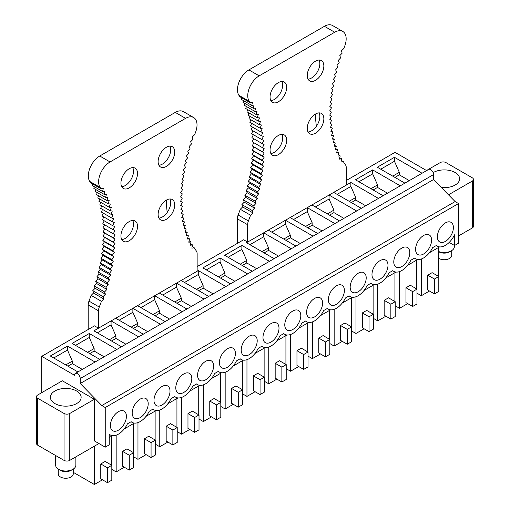 <?xml version="1.0" encoding="UTF-8"?>
<svg xmlns="http://www.w3.org/2000/svg" width="510" height="510" viewBox="0 0 510 510"><rect width="100%" height="100%" fill="white"/><g stroke="black" fill="none" stroke-linecap="round" stroke-linejoin="round"><path stroke-width="0.76" d="M429.477 291.025L421.356 295.717L417.008 293.205M407.681 303.609L399.553 308.301L395.205 305.79M385.879 316.194L377.757 320.886L373.409 318.374M364.083 328.784L355.954 333.47L351.607 330.964M342.28 341.368L334.158 346.06L329.811 343.549M320.484 353.953L312.356 358.645L308.008 356.133M298.681 366.537L290.56 371.229L286.212 368.717M276.885 379.128L268.757 383.813L264.409 381.308M255.083 391.712L246.961 396.404L242.613 393.892M233.287 404.296L225.165 408.988L220.811 406.476M211.491 416.88L203.362 421.572L199.015 419.061M189.688 429.465L181.566 434.157L177.219 431.645M167.892 442.055L159.764 446.741L155.416 444.236M146.089 454.639L137.968 459.331L133.62 456.82M124.293 467.224L116.165 471.916L111.817 469.404M102.491 479.808L94.369 484.5L73.242 472.305M438.517 247.49L438.517 276.356M421.356 295.717L421.356 258.991M432.11 272.659L427.762 275.17L434.456 279.034L438.804 276.522L432.11 272.659M434.456 279.034L434.456 293.9L427.762 290.037L427.762 275.17M399.553 308.301L399.553 271.581M416.721 288.947L416.721 260.074M412.66 291.618L412.66 306.484L405.96 302.621L405.96 287.755L412.66 291.618L417.008 289.106L410.314 285.243L405.96 287.755M394.918 301.531L394.918 272.659M377.757 320.886L377.757 284.166M390.858 304.209L390.858 319.069L384.164 315.205L384.164 300.339L390.858 304.209L395.205 301.697L388.512 297.827L384.164 300.339M373.122 314.115L373.122 285.243M355.954 333.47L355.954 296.75M369.061 316.793L369.061 331.653L362.368 327.79L362.368 312.923L369.061 316.793L373.409 314.281L366.715 310.418L362.368 312.923M334.158 346.06L334.158 309.334M351.32 326.7L351.32 297.827M347.259 329.377L347.259 344.244L340.565 340.374L340.565 325.514L347.259 329.377L351.607 326.865L344.913 323.002L340.565 325.514M312.356 358.645L312.356 321.918M329.524 339.284L329.524 310.418M325.463 341.961L325.463 356.828L318.769 352.965L318.769 338.098L325.463 341.961L329.811 339.45L323.117 335.586L318.769 338.098M290.56 371.229L290.56 334.509M307.721 351.875L307.721 323.002M303.66 354.546L303.66 369.412L296.967 365.549L296.967 350.682L303.66 354.546L308.008 352.04L301.314 348.171L296.967 350.682M285.925 364.459L285.925 335.586M268.757 383.813L268.757 347.093M281.864 367.136L281.864 381.996L275.17 378.133L275.17 363.267L281.864 367.136L286.212 364.625L279.518 360.755L275.17 363.267M264.129 377.043L264.129 348.171M246.961 396.404L246.961 359.678M260.062 379.72L260.062 394.587L253.368 390.717L253.368 375.857L260.062 379.72L264.409 377.209L257.716 373.345L253.368 375.857M242.326 389.627L242.326 360.755M225.165 408.988L225.165 372.262M238.266 392.305L238.266 407.171L231.572 403.302L231.572 388.442L238.266 392.305L242.613 389.793L235.92 385.93L231.572 388.442M220.53 402.211L220.53 373.345M203.362 421.572L203.362 384.846M216.463 404.889L216.463 419.755L209.769 415.892L209.769 401.026L216.463 404.889L220.811 402.377L214.117 398.514L209.769 401.026M198.728 414.802L198.728 385.93M181.566 434.157L181.566 397.437M194.667 417.473L194.667 432.34L187.973 428.476L187.973 413.61L194.667 417.473L199.015 414.968L192.321 411.098L187.973 413.61M176.932 427.386L176.932 398.514M159.764 446.741L159.764 410.021M172.864 430.064L172.864 444.924L166.171 441.061L166.171 426.194L172.864 430.064L177.219 427.552L170.518 423.689L166.171 426.194M137.968 459.331L137.968 422.605M155.129 439.971L155.129 411.098M151.068 442.648L151.068 457.515L144.375 453.645L144.375 438.785L151.068 442.648L155.416 440.136L148.722 436.273L144.375 438.785M133.333 452.555L133.333 423.683M116.165 471.916L116.165 435.189M129.272 455.232L129.272 470.099L122.572 466.236L122.572 451.369L129.272 455.232L133.62 452.721L126.926 448.857L122.572 451.369M94.369 446.18L94.369 484.5M111.531 465.145L111.531 436.273M107.47 467.817L107.47 482.683L100.776 478.82L100.776 463.953L107.47 467.817L111.817 465.305L105.124 461.442L100.776 463.953M41.731 392.668L41.731 356.331L74.511 375.258A4.048 2.333 60 0 1 75.352 373.409L428.655 169.428A4.048 2.333 60 0 1 430.682 169.626A4.048 2.333 60 0 1 433.538 174.586L433.538 179.539L455.111 201.571L458.541 203.554L458.541 243.194L454.537 245.508L454.537 234.804A16.186 9.346 -60 0 1 437.293 246.177A16.186 9.346 -60 0 1 436.362 245.495L432.607 247.662A16.186 9.346 -60 0 1 415.497 258.761A16.186 9.346 -60 0 1 414.56 258.079L410.811 260.247A16.186 9.346 -60 0 1 393.694 271.345A16.186 9.346 -60 0 1 392.764 270.67L389.009 272.831A16.186 9.346 -60 0 1 371.898 283.93A16.186 9.346 -60 0 1 370.961 283.254L367.213 285.421A16.186 9.346 -60 0 1 350.096 296.514A16.186 9.346 -60 0 1 349.165 295.838L345.41 298.006A16.186 9.346 -60 0 1 328.3 309.105A16.186 9.346 -60 0 1 327.363 308.423L323.614 310.59A16.186 9.346 -60 0 1 306.497 321.689A16.186 9.346 -60 0 1 305.566 321.007L301.812 323.174A16.186 9.346 -60 0 1 284.701 334.273A16.186 9.346 -60 0 1 283.77 333.597L280.015 335.758A16.186 9.346 -60 0 1 262.899 346.857A16.186 9.346 -60 0 1 261.968 346.182L258.213 348.349A16.186 9.346 -60 0 1 241.102 359.448A16.186 9.346 -60 0 1 240.172 358.766L236.417 360.933A16.186 9.346 -60 0 1 219.3 372.032A16.186 9.346 -60 0 1 218.369 371.35L214.621 373.518A16.186 9.346 -60 0 1 197.504 384.617A16.186 9.346 -60 0 1 196.573 383.934L192.818 386.102A16.186 9.346 -60 0 1 175.701 397.201A16.186 9.346 -60 0 1 174.771 396.525L171.022 398.686A16.186 9.346 -60 0 1 153.905 409.785A16.186 9.346 -60 0 1 152.975 409.109L149.22 411.277A16.186 9.346 -60 0 1 132.103 422.376A16.186 9.346 -60 0 1 131.172 421.693L127.423 423.861A16.186 9.346 -60 0 1 110.307 434.96A16.186 9.346 -60 0 1 109.242 434.157L109.242 444.86L105.239 447.174L94.369 440.895L94.369 399.273L62.328 380.772L37.727 394.982A4.048 2.333 0 0 0 36.541 396.633A4.048 2.333 0 0 0 37.727 398.284L64.043 413.476L64.043 460.383A4.048 2.333 0 0 0 69.768 460.383L69.768 413.476A4.048 2.333 180 0 1 64.043 413.476M458.541 203.554L105.239 407.535L105.239 447.174M110.389 425.569A11.328 6.541 -60 0 1 115.33 414.171A11.328 6.541 -60 0 1 124.064 411.13A11.328 6.541 -60 0 1 126.41 416.319A11.328 6.541 -60 0 1 121.463 427.718A11.328 6.541 -60 0 1 112.735 430.752A11.328 6.541 -60 0 1 110.389 425.569M132.186 412.985A11.328 6.541 -60 0 1 137.133 401.58A11.328 6.541 -60 0 1 145.86 398.546A11.328 6.541 -60 0 1 148.206 403.735A11.328 6.541 -60 0 1 143.265 415.134A11.328 6.541 -60 0 1 134.532 418.168A11.328 6.541 -60 0 1 132.186 412.985M153.988 400.395A11.328 6.541 -60 0 1 158.929 388.996A11.328 6.541 -60 0 1 167.662 385.962A11.328 6.541 -60 0 1 170.008 391.151A11.328 6.541 -60 0 1 165.061 402.549A11.328 6.541 -60 0 1 156.334 405.584A11.328 6.541 -60 0 1 153.988 400.395M175.784 387.81A11.328 6.541 -60 0 1 180.731 376.412A11.328 6.541 -60 0 1 189.459 373.377A11.328 6.541 -60 0 1 191.805 378.56A11.328 6.541 -60 0 1 186.858 389.965A11.328 6.541 -60 0 1 178.13 393A11.328 6.541 -60 0 1 175.784 387.81M197.587 375.226A11.328 6.541 -60 0 1 202.527 363.828A11.328 6.541 -60 0 1 211.261 360.793A11.328 6.541 -60 0 1 213.607 365.976A11.328 6.541 -60 0 1 208.66 377.375A11.328 6.541 -60 0 1 199.933 380.409A11.328 6.541 -60 0 1 197.587 375.226M219.383 362.642A11.328 6.541 -60 0 1 224.33 351.237A11.328 6.541 -60 0 1 233.057 348.202A11.328 6.541 -60 0 1 235.403 353.392A11.328 6.541 -60 0 1 230.456 364.79A11.328 6.541 -60 0 1 221.729 367.825A11.328 6.541 -60 0 1 219.383 362.642M241.185 350.058A11.328 6.541 -60 0 1 246.126 338.653A11.328 6.541 -60 0 1 254.86 335.618A11.328 6.541 -60 0 1 257.206 340.808A11.328 6.541 -60 0 1 252.259 352.206A11.328 6.541 -60 0 1 243.531 355.24A11.328 6.541 -60 0 1 241.185 350.058M262.981 337.467A11.328 6.541 -60 0 1 267.928 326.068A11.328 6.541 -60 0 1 276.656 323.034A11.328 6.541 -60 0 1 279.002 328.217A11.328 6.541 -60 0 1 274.055 339.622A11.328 6.541 -60 0 1 265.327 342.656A11.328 6.541 -60 0 1 262.981 337.467M284.778 324.883A11.328 6.541 -60 0 1 289.725 313.484A11.328 6.541 -60 0 1 298.452 310.45A11.328 6.541 -60 0 1 300.798 315.633A11.328 6.541 -60 0 1 295.857 327.037A11.328 6.541 -60 0 1 287.124 330.072A11.328 6.541 -60 0 1 284.778 324.883M306.58 312.298A11.328 6.541 -60 0 1 311.527 300.9A11.328 6.541 -60 0 1 320.255 297.865A11.328 6.541 -60 0 1 322.601 303.048A11.328 6.541 -60 0 1 317.653 314.447A11.328 6.541 -60 0 1 308.926 317.481A11.328 6.541 -60 0 1 306.58 312.298M328.376 299.714A11.328 6.541 -60 0 1 333.323 288.309A11.328 6.541 -60 0 1 342.051 285.275A11.328 6.541 -60 0 1 344.397 290.464A11.328 6.541 -60 0 1 339.456 301.863A11.328 6.541 -60 0 1 330.722 304.897A11.328 6.541 -60 0 1 328.376 299.714M350.179 287.124A11.328 6.541 -60 0 1 355.126 275.725A11.328 6.541 -60 0 1 363.853 272.691A11.328 6.541 -60 0 1 366.199 277.88A11.328 6.541 -60 0 1 361.252 289.278A11.328 6.541 -60 0 1 352.525 292.313A11.328 6.541 -60 0 1 350.179 287.124M371.975 274.539A11.328 6.541 -60 0 1 376.922 263.141A11.328 6.541 -60 0 1 385.649 260.106A11.328 6.541 -60 0 1 387.995 265.289A11.328 6.541 -60 0 1 383.055 276.694A11.328 6.541 -60 0 1 374.321 279.729A11.328 6.541 -60 0 1 371.975 274.539M393.777 261.955A11.328 6.541 -60 0 1 398.718 250.557A11.328 6.541 -60 0 1 407.452 247.522A11.328 6.541 -60 0 1 409.798 252.705A11.328 6.541 -60 0 1 404.851 264.103A11.328 6.541 -60 0 1 396.123 267.144A11.328 6.541 -60 0 1 393.777 261.955M415.573 249.371A11.328 6.541 -60 0 1 420.52 237.972A11.328 6.541 -60 0 1 429.248 234.938A11.328 6.541 -60 0 1 431.594 240.121A11.328 6.541 -60 0 1 426.653 251.519A11.328 6.541 -60 0 1 417.919 254.554A11.328 6.541 -60 0 1 415.573 249.371M437.376 236.787A11.328 6.541 -60 0 1 442.317 225.382A11.328 6.541 -60 0 1 451.05 222.347A11.328 6.541 -60 0 1 453.396 227.536A11.328 6.541 -60 0 1 448.449 238.935A11.328 6.541 -60 0 1 439.722 241.969A11.328 6.541 -60 0 1 437.376 236.787M458.541 235.926L472.273 227.995A4.048 2.333 0 0 0 473.458 226.344L473.458 179.437A4.048 2.333 -0 0 0 472.273 177.786L445.957 162.594A4.048 2.333 180 0 0 440.232 162.594L426.5 170.518M439.543 246.897L429.426 252.737M417.747 259.482L407.624 265.321M395.945 272.066L385.828 277.912M374.149 284.65L364.025 290.496M352.346 297.234L342.229 303.08M330.55 309.825L320.427 315.664M308.748 322.409L298.63 328.249M286.952 334.993L276.828 340.839M265.155 347.578L255.032 353.424M243.353 360.162L233.236 366.008M221.557 372.753L211.433 378.592M199.754 385.337L189.637 391.176M177.958 397.921L167.835 403.767M156.156 410.505L146.038 416.351M134.359 423.09L124.236 428.935M112.557 435.68L109.242 437.593M98.946 443.541L69.768 460.383M36.541 396.633L36.541 443.541A4.048 2.333 0 0 0 37.727 445.192L64.043 460.383M426.634 170.595L395.033 152.35L346.277 180.502M237.335 243.397L237.335 218.784A8.128 4.692 120 0 1 238.113 215.01L248.408 220.958A8.128 4.692 120 0 0 247.637 224.731L247.637 242.078L243.633 239.764L197.141 266.609M190.6 243.812L192.576 244.947L191.849 248.147L194.208 247.752A147.231 85.004 -60 0 0 196.363 251.003A8.128 4.692 -60 0 1 197.141 253.884L197.141 271.231L98.5 328.179L94.497 325.865L41.731 356.331M105.239 407.535L101.809 405.552L80.236 383.514L80.236 378.56A4.048 2.333 60 0 0 77.373 373.607A4.048 2.333 60 0 0 75.352 373.409M455.111 201.571L101.809 405.552M433.538 179.539L80.236 383.514M454.537 245.508L449.195 242.422M472.273 227.995L472.273 181.088L448.5 194.82M94.369 399.273L69.768 413.476M404.895 183.147L377.298 167.216L394.459 157.309L394.459 161.268L399.324 172.335L399.324 174.847L409.3 180.604M422.057 173.241L394.459 157.309M77.909 371.93L50.311 355.999L67.479 346.092L67.479 350.051L72.337 361.118L72.337 363.63L82.314 369.387M95.07 362.023L67.479 346.092M99.705 359.346L72.114 343.415L89.275 333.502L89.275 337.467L94.14 348.534L94.14 351.046L104.11 356.802M116.873 349.433L89.275 333.502M121.501 346.762L93.91 330.831L111.072 320.917L111.072 324.883L115.936 335.95L115.936 338.461L125.913 344.218M138.669 336.849L111.072 320.917M143.304 334.178L115.706 318.246L132.874 308.333L132.874 312.298L137.738 323.365L137.738 325.877L147.709 331.634M160.465 324.264L132.874 308.333M165.1 321.587L137.509 305.656L154.67 295.749L154.67 299.714L159.534 310.775L159.534 313.287L169.505 319.043M182.268 311.68L154.67 295.749M186.902 309.003L159.305 293.072L176.473 283.165L176.473 287.124L181.337 298.191L181.337 300.702L191.307 306.459M204.064 299.096L176.473 283.165M208.698 296.418L181.107 280.487L198.269 270.574L198.269 274.539L203.133 285.606L203.133 288.118L213.103 293.875M225.866 286.505L198.269 270.574M230.501 283.834L202.903 267.903L220.071 257.99L220.071 261.955L224.935 273.022L224.935 275.534L234.906 281.291M247.662 273.921L220.071 257.99M252.297 271.25L224.706 255.312L241.867 245.406L241.867 249.371L246.732 260.438L246.732 262.943L256.702 268.706M269.465 261.337L241.867 245.406M274.099 258.659L246.502 242.728L263.67 232.821L263.67 236.787L268.534 247.847L268.534 250.359L278.505 256.116M291.261 248.752L263.67 232.821M295.896 246.075L268.305 230.144L285.466 220.237L285.466 224.196L290.33 235.263L290.33 237.775L300.301 243.531M313.063 236.168L285.466 220.237M317.698 233.491L290.101 217.56L307.269 207.647L307.269 211.612L312.133 222.679L312.133 225.19L322.103 230.947M334.86 223.578L307.269 207.647M339.494 220.906L311.903 204.975L329.065 195.062L329.065 199.027L333.929 210.094L333.929 212.606L343.899 218.363M356.662 210.993L329.065 195.062M361.297 208.316L333.699 192.385L350.867 182.478L350.867 186.443L355.725 197.51L355.725 200.016L365.702 205.779M378.458 198.409L350.867 182.478M383.093 195.732L355.502 179.8L372.663 169.894L372.663 173.859L377.527 184.92L377.527 187.431L387.498 193.188M400.261 185.825L372.663 169.894M67.932 366.174L72.337 363.63M65.758 364.918L72.337 361.118M53.748 357.982L67.479 350.051M89.734 353.589L94.14 351.046M87.561 352.333L94.14 348.534M75.544 345.397L89.275 337.467M111.531 341.005L115.936 338.461M109.357 339.749L115.936 335.95M97.34 332.813L111.072 324.883M133.333 328.414L137.738 325.877M131.159 327.165L137.738 323.365M119.142 320.223L132.874 312.298M155.129 315.83L159.534 313.287M152.955 314.574L159.534 310.775M140.939 307.638L154.67 299.714M176.932 303.246L181.337 300.702M174.758 301.99L181.337 298.191M162.741 295.054L176.473 287.124M198.728 290.662L203.133 288.118M196.554 289.406L203.133 285.606M184.537 282.47L198.269 274.539M220.53 278.077L224.935 275.534M218.356 276.822L224.935 273.022M206.34 269.886L220.071 261.955M242.326 265.487L246.732 262.943M240.153 264.237L246.732 260.438M228.136 257.295L241.867 249.371M264.129 252.903L268.534 250.359M261.949 251.647L268.534 247.847M249.938 244.711L263.67 236.787M285.925 240.318L290.33 237.775M283.751 239.062L290.33 235.263M271.734 232.126L285.466 224.196M307.721 227.734L312.133 225.19M305.547 226.478L312.133 222.679M293.537 219.542L307.269 211.612M329.524 215.15L333.929 212.606M327.35 213.894L333.929 210.094M315.333 206.958L329.065 199.027M351.32 202.559L355.725 200.016M349.146 201.303L355.725 197.51M337.135 194.367L350.867 186.443M373.122 189.975L377.527 187.431M370.948 188.719L377.527 184.92M358.932 181.783L372.663 173.859M394.918 177.391L399.324 174.847M392.745 176.135L399.324 172.335M380.734 169.199L394.459 161.268M472.273 181.088A4.048 2.333 -0 0 0 473.458 179.437M441.328 187.495A15.377 8.874 -0 0 0 458.994 181.279A15.377 8.874 -0 0 0 459.612 178.78A15.377 8.874 -0 0 0 449.967 170.538A15.377 8.874 -0 0 0 433.13 172.641M70.087 405.807A15.377 8.874 -0 0 0 81.135 397.29A15.377 8.874 -0 0 0 61.429 388.773A15.377 8.874 -0 0 0 50.388 397.29A15.377 8.874 -0 0 0 70.087 405.807M434.456 293.9L438.804 291.388L438.804 276.522M412.66 306.484L417.008 303.973L417.008 289.106M390.858 319.069L395.205 316.557L395.205 301.697M369.061 331.653L373.409 329.148L373.409 314.281M347.259 344.244L351.607 341.732L351.607 326.865M325.463 356.828L329.811 354.316L329.811 339.45M303.66 369.412L308.008 366.9L308.008 352.04M281.864 381.996L286.212 379.491L286.212 364.625M260.062 394.587L264.409 392.075L264.409 377.209M238.266 407.171L242.613 404.659L242.613 389.793M216.463 419.755L220.811 417.244L220.811 402.377M194.667 432.34L199.015 429.828L199.015 414.968M172.864 444.924L177.219 442.419L177.219 427.552M151.068 457.515L155.416 455.003L155.416 440.136M129.272 470.099L133.62 467.587L133.62 452.721M107.47 482.683L111.817 480.171L111.817 465.305M438.517 258.2A7.484 4.322 0 0 0 445.785 259.641A7.484 4.322 0 0 0 451.42 256.632A7.484 4.322 0 0 0 451.726 255.414L451.726 250.588M438.517 251.615L438.951 251.863A7.484 4.322 0 0 0 449.533 251.863L451.395 250.792A10.117 5.839 0 0 0 453.945 248.306A10.117 5.839 0 0 0 454.353 246.661L454.353 245.399M438.517 251.475A10.117 5.839 0 0 0 451.395 250.792M73.242 469.104L73.242 473.93A7.484 4.322 180 0 1 67.868 478.074A7.484 4.322 180 0 1 58.274 473.93L58.274 469.104M75.875 456.858L75.875 465.177A10.117 5.839 180 0 1 72.911 469.302L71.049 470.379A7.484 4.322 180 0 1 67.868 471.469A7.484 4.322 180 0 1 60.467 470.379L58.605 469.302A10.117 5.839 180 0 1 55.647 465.177L55.647 455.538M72.911 469.302A10.117 5.839 180 0 1 68.608 470.781A10.117 5.839 180 0 1 58.605 469.302M247.637 242.078L346.277 185.124L346.277 167.784A8.128 4.692 120 0 0 345.5 164.896A147.231 85.004 120 0 1 343.351 161.651L340.986 162.04L341.713 158.846L339.38 159.126L340.195 155.913L337.894 156.079L338.793 152.853L336.53 152.904L337.505 149.666L335.28 149.608L336.339 146.37L334.158 146.191L335.293 142.953L333.157 142.666L334.369 139.428L332.284 139.026L333.572 135.8L331.532 135.284L332.896 132.064L330.907 131.44L332.341 128.233L330.41 127.5L331.921 124.312L330.04 123.471L331.621 120.303L329.804 119.353L331.449 116.216L329.689 115.152L331.404 112.047L329.709 110.88L331.481 107.801L329.855 106.533L331.691 103.492L330.129 102.121L332.023 99.125L330.537 97.646L332.488 94.694L331.067 93.12L333.068 90.213L331.729 88.542L333.782 85.686L332.514 83.92L334.617 81.122L333.425 79.26L335.574 76.525L334.458 74.568L336.651 71.891L335.618 69.851L337.856 67.237L336.9 65.108L339.169 62.571L338.296 60.358L340.61 57.885L339.819 55.59L342.159 53.193L341.451 50.821L343.823 48.507A147.231 85.004 120 0 1 344.703 46.161A16.186 9.346 120 0 0 342.809 31.448A16.186 9.346 120 0 0 334.719 32.245L259.195 75.85A16.186 9.346 120 0 0 249.212 101.292A147.231 85.004 120 0 1 250.085 102.625L252.463 102.204L251.755 105.391L254.095 105.079L253.304 108.292L255.612 108.094L254.739 111.314L257.014 111.231L256.058 114.463L258.296 114.495L257.257 117.733L259.456 117.874L258.34 121.112L260.489 121.367L259.297 124.612L261.401 124.975L260.132 128.214L262.185 128.692L260.839 131.918L262.841 132.504L261.426 135.717L263.377 136.419L261.885 139.612L263.778 140.428L262.223 143.597L264.059 144.521L262.433 147.67L264.205 148.697L262.51 151.814L264.218 152.955L262.465 156.041L264.11 157.278L262.293 160.331L263.868 161.676L261.993 164.685L263.504 166.132L261.566 169.097L263.007 170.646L261.018 173.559L262.382 175.21L260.342 178.073L261.63 179.82L259.539 182.631L260.757 184.467L258.621 187.221L259.756 189.153L257.575 191.843L258.627 193.864L256.409 196.49L257.384 198.594L255.121 201.157L256.02 203.35L253.719 205.836L254.528 208.112L252.195 210.528L252.928 212.88L242.626 206.933L240.267 209.272L250.563 215.22A147.231 85.004 120 0 1 248.408 220.958M342.809 31.448L332.514 25.5A16.186 9.346 120 0 0 324.417 26.303L248.893 69.908A16.186 9.346 120 0 0 238.916 95.344L249.212 101.292M316.359 126.301A155.32 89.677 -60 0 1 315.435 114.074M319.062 60.027A11.73 6.777 -60 0 1 319.84 63.629A11.73 6.777 -60 0 1 308.034 79.126M281.871 81.498A11.73 6.777 -60 0 1 282.655 85.1A11.73 6.777 -60 0 1 270.842 100.597M341.337 160.491L343.351 161.651M339.743 157.705L341.713 158.846M241.81 97.843L241.453 99.444L251.755 105.391M250.085 102.625L239.789 96.677A147.231 85.004 120 0 0 238.916 95.344M238.113 215.01A147.231 85.004 120 0 0 240.267 209.272M253.699 138.682L252.131 141.723L253.903 142.755L252.214 145.873L253.923 147.007L252.169 150.093L253.808 151.336L251.997 154.383L253.572 155.728L251.698 158.737L253.202 160.185L251.271 163.149L252.705 164.698L250.716 167.618L252.08 169.263L250.04 172.131L251.334 173.872L249.243 176.683L250.455 178.519L248.319 181.273L249.454 183.205L247.273 185.895L248.332 187.916L246.107 190.542L247.082 192.652L244.819 195.215L245.718 197.402L243.417 199.894L244.233 202.164L241.899 204.58L242.626 206.933M253.374 134.697L251.921 137.655L262.223 143.597M252.922 130.809L251.589 133.671L261.885 139.612M252.348 127.009L251.13 129.769L261.426 135.717M251.647 123.312L250.544 125.97L260.839 131.918M250.831 119.722L249.83 122.266L260.132 128.214M249.894 116.235L248.995 118.664L259.297 124.612M248.829 112.863L248.038 115.171L258.34 121.112M247.656 109.612L246.961 111.786L257.257 117.733M246.362 106.475L245.763 108.515L256.058 114.463M244.959 103.473L244.443 105.366L254.739 111.314M243.436 100.591L243.009 102.344L253.304 108.292M241.899 204.58L252.195 210.528M252.928 212.88L250.563 215.22M307.256 128.373A11.73 6.777 120 0 0 309.685 133.748A11.73 6.777 120 0 0 318.724 130.605A11.73 6.777 120 0 0 323.85 118.798A11.73 6.777 120 0 0 321.415 113.424A11.73 6.777 120 0 0 312.375 116.567A11.73 6.777 120 0 0 307.256 128.373M270.064 149.844A11.73 6.777 120 0 0 272.493 155.218A11.73 6.777 120 0 0 281.539 152.076A11.73 6.777 120 0 0 286.658 140.269A11.73 6.777 120 0 0 284.229 134.895A11.73 6.777 120 0 0 275.183 138.038A11.73 6.777 120 0 0 270.064 149.844M307.256 75.518A11.73 6.777 120 0 0 309.685 80.892A11.73 6.777 120 0 0 318.724 77.749A11.73 6.777 120 0 0 323.85 65.943A11.73 6.777 120 0 0 321.415 60.569A11.73 6.777 120 0 0 312.375 63.712A11.73 6.777 120 0 0 307.256 75.518M270.064 96.996A11.73 6.777 120 0 0 272.493 102.363A11.73 6.777 120 0 0 281.539 99.22A11.73 6.777 120 0 0 286.658 87.414A11.73 6.777 120 0 0 284.229 82.04A11.73 6.777 120 0 0 275.183 85.183A11.73 6.777 120 0 0 270.064 96.996M281.871 134.347A11.73 6.777 -60 0 1 282.655 137.955A11.73 6.777 -60 0 1 270.842 153.453M319.062 112.876A11.73 6.777 -60 0 1 319.84 116.484A11.73 6.777 -60 0 1 308.034 131.982M331.621 120.303L329.842 119.276M331.921 124.312L330.136 123.286M332.341 128.233L330.55 127.2M332.896 132.064L331.092 131.025M333.572 135.8L331.755 134.748M334.369 139.428L332.545 138.376M335.293 142.953L333.451 141.888M336.339 146.37L334.477 145.293M337.505 149.666L335.618 148.582M338.793 152.853L336.88 151.744M340.195 155.913L338.251 154.791M253.719 205.836L243.417 199.894M254.528 208.112L244.233 202.164M255.121 201.157L244.819 195.215M256.02 203.35L245.718 197.402M256.409 196.49L246.107 190.542M257.384 198.594L247.082 192.652M257.575 191.843L247.273 185.895M258.627 193.864L248.332 187.916M258.621 187.221L248.319 181.273M259.756 189.153L249.454 183.205M259.539 182.631L249.243 176.683M260.757 184.467L250.455 178.519M250.04 172.131L260.342 178.073M261.63 179.82L251.334 173.872M261.018 173.559L250.716 167.618M262.382 175.21L252.08 169.263M261.566 169.097L251.271 163.149M263.007 170.646L252.705 164.698M261.993 164.685L251.698 158.737M263.504 166.132L253.202 160.185M262.293 160.331L251.997 154.383M263.868 161.676L253.572 155.728M262.465 156.041L252.169 150.093M264.11 157.278L253.808 151.336M262.51 151.814L252.214 145.873M264.218 152.955L253.923 147.007M262.433 147.67L252.131 141.723M264.205 148.697L253.903 142.755M98.5 328.179L98.5 310.832A8.128 4.692 -60 0 1 99.278 307.052L88.976 301.104A8.128 4.692 -60 0 0 88.198 304.891L88.198 329.498M100.075 187.393A16.186 9.346 -60 0 1 110.058 161.957L99.756 156.009A16.186 9.346 -60 0 0 89.773 181.445A147.231 85.004 -60 0 1 90.652 182.784L100.948 188.726A147.231 85.004 -60 0 0 100.075 187.393L89.773 181.445M99.756 156.009L175.281 112.404L185.583 118.352L110.058 161.957M185.583 118.352A16.186 9.346 -60 0 1 193.672 117.549A16.186 9.346 -60 0 1 195.559 132.262A147.231 85.004 -60 0 0 194.686 134.608L192.315 136.929L193.022 139.3L190.676 141.697L191.467 143.992L189.159 146.459L190.032 148.671L187.763 151.215L188.713 153.344L186.481 155.952L187.514 157.998L185.321 160.675L186.437 162.626L184.288 165.367L185.481 167.229L183.377 170.028L184.645 171.793L182.586 174.643L183.931 176.32L181.93 179.22L183.345 180.795L181.401 183.753L182.886 185.226L180.993 188.222L182.554 189.599L180.719 192.633L182.344 193.908L180.572 196.981L182.261 198.148L180.553 201.259L182.306 202.317L180.667 205.46L182.484 206.41L180.903 209.572L182.778 210.42L181.273 213.607L183.205 214.34L181.77 217.547L183.759 218.172L182.395 221.391L184.435 221.901L183.141 225.133L185.232 225.535L184.021 228.773L186.156 229.06L185.022 232.299L187.202 232.471L186.144 235.709L188.369 235.773L187.393 239.005L189.656 238.954L188.757 242.18L191.059 242.014L190.243 245.227L192.576 244.947M175.281 112.404A16.186 9.346 -60 0 1 183.37 111.607L193.672 117.549M166.298 200.175A155.32 89.677 120 0 0 167.216 212.402M132.734 167.599A11.73 6.777 -60 0 1 133.512 171.207A11.73 6.777 -60 0 1 121.705 186.698M169.926 146.128A11.73 6.777 -60 0 1 170.703 149.736A11.73 6.777 -60 0 1 158.897 165.227M99.278 307.052A147.231 85.004 -60 0 0 101.426 301.321L91.124 295.379A147.231 85.004 -60 0 1 88.976 301.104M101.426 301.321L103.791 298.981L93.489 293.04L92.763 290.687L103.058 296.635L105.391 294.213L104.582 291.943L106.877 289.45L105.984 287.264L108.248 284.701L107.266 282.597L109.491 279.964L108.432 277.95L110.619 275.253L109.478 273.328L111.62 270.574L110.402 268.732L112.493 265.92L111.205 264.18L113.245 261.311L111.881 259.666L113.87 256.747L112.43 255.204L114.361 252.233L112.857 250.786L114.731 247.777L113.156 246.432L114.973 243.385L113.328 242.142L115.082 239.056L113.373 237.921L115.062 234.804L113.29 233.771L114.916 230.628L113.086 229.704L114.642 226.529L112.748 225.72L114.24 222.526L112.289 221.824L113.704 218.612L111.703 218.019L113.048 214.793L110.995 214.315L112.264 211.083L110.16 210.713L111.352 207.474L109.197 207.219L110.313 203.981L108.12 203.834L109.159 200.596L106.921 200.57L107.878 197.338L105.602 197.421L106.475 194.195L104.167 194.393L104.958 191.186L102.612 191.492L103.32 188.305L100.948 188.726M91.124 295.379L93.489 293.04M103.791 298.981L103.058 296.635M92.763 290.687L95.096 288.271L94.28 285.995L96.581 283.509L95.682 281.316L97.945 278.753L96.97 276.649L99.195 274.023L98.137 272.002L100.317 269.312L99.182 267.38L101.318 264.626L100.107 262.79L102.198 259.979L100.903 258.232L102.943 255.37L101.579 253.719L103.568 250.805L102.134 249.256L104.066 246.292L102.555 244.845L104.435 241.836L102.854 240.49L104.671 237.437L103.026 236.2L104.786 233.115L103.077 231.973L104.767 228.856L102.994 227.83L104.563 224.782M113.086 229.704L102.784 223.756L104.238 220.804M112.748 225.72L102.453 219.772L103.785 216.909M112.289 221.824L101.994 215.877L103.211 213.116M111.703 218.019L101.407 212.071L102.51 209.419M110.995 214.315L100.693 208.367L101.694 205.823M110.16 210.713L99.858 204.765L100.75 202.342M109.204 207.219L98.902 201.272L99.692 198.97M108.12 203.834L97.824 197.886L98.519 195.712M106.921 200.564L96.626 194.622L97.225 192.582M105.602 197.421L95.306 191.473L95.816 189.573M104.167 194.393L93.865 188.445L94.299 186.692M102.612 191.492L92.316 185.551L92.673 183.951M194.208 247.752L192.2 246.591M137.522 226.37A11.73 6.777 120 0 0 135.086 221.002A11.73 6.777 120 0 0 126.046 224.145A11.73 6.777 120 0 0 120.927 235.951A11.73 6.777 120 0 0 123.356 241.319A11.73 6.777 120 0 0 132.396 238.176A11.73 6.777 120 0 0 137.522 226.37M174.707 204.899A11.73 6.777 120 0 0 172.278 199.531A11.73 6.777 120 0 0 163.238 202.674A11.73 6.777 120 0 0 158.119 214.48A11.73 6.777 120 0 0 160.548 219.848A11.73 6.777 120 0 0 169.588 216.705A11.73 6.777 120 0 0 174.707 204.899M137.522 173.515A11.73 6.777 120 0 0 135.086 168.147A11.73 6.777 120 0 0 126.046 171.29A11.73 6.777 120 0 0 120.927 183.096A11.73 6.777 120 0 0 123.356 188.47A11.73 6.777 120 0 0 132.396 185.328A11.73 6.777 120 0 0 137.522 173.515M174.707 152.044A11.73 6.777 120 0 0 172.278 146.676A11.73 6.777 120 0 0 163.238 149.819A11.73 6.777 120 0 0 158.119 161.625A11.73 6.777 120 0 0 160.548 166.993A11.73 6.777 120 0 0 169.588 163.85A11.73 6.777 120 0 0 174.707 152.044M169.926 198.983A11.73 6.777 -60 0 1 170.703 202.585A11.73 6.777 -60 0 1 158.897 218.082M132.734 220.454A11.73 6.777 -60 0 1 133.512 224.056A11.73 6.777 -60 0 1 121.705 239.553M113.29 233.771L102.994 227.83M115.062 234.804L104.767 228.856M113.373 237.921L103.077 231.973M115.082 239.056L104.786 233.115M113.328 242.142L103.026 236.2M114.973 243.385L104.671 237.437M113.156 246.432L102.854 240.49M114.731 247.777L104.435 241.836M112.857 250.786L102.555 244.845M114.361 252.233L104.066 246.292M112.43 255.204L102.134 249.256M113.87 256.747L103.568 250.805M111.881 259.666L101.579 253.719M113.245 261.311L102.943 255.37M111.205 264.18L100.903 258.232M112.493 265.92L102.198 259.979M110.402 268.732L100.107 262.79M111.62 270.574L101.318 264.626M109.478 273.328L99.182 267.38M110.619 275.253L100.317 269.312M108.432 277.95L98.137 272.002M109.491 279.964L99.195 274.023M107.266 282.597L96.97 276.649M108.248 284.701L97.945 278.753M105.984 287.264L95.682 281.316M106.877 289.45L96.581 283.509M104.582 291.943L94.28 285.995M105.391 294.213L95.096 288.271M191.059 242.014L189.114 240.892M189.656 238.954L187.737 237.851M188.369 235.773L186.481 234.683M187.202 232.471L185.334 231.393M186.156 229.06L184.314 227.989M185.232 225.535L183.402 224.476M182.618 220.855L184.435 221.901M183.759 218.172L181.955 217.126M183.205 214.34L181.413 213.308M182.778 210.42L180.999 209.387M182.484 206.41L180.706 205.383M433.538 174.586L80.236 378.56M37.727 445.192L37.727 398.284M324.417 26.303L334.719 32.245M248.893 69.908L259.195 75.85M237.335 218.784L247.637 224.731M98.5 310.832L88.198 304.891M414.439 258.149L415.497 258.761M436.241 245.565L437.293 246.177M110.307 434.96L109.242 434.341M392.643 270.74L393.694 271.345M370.84 283.324L371.898 283.93M349.044 295.908L350.096 296.514M327.242 308.493L328.3 309.105M305.445 321.077L306.497 321.689M283.643 333.667L284.701 334.273M261.847 346.252L262.899 346.857M240.044 358.836L241.102 359.448M218.248 371.42L219.3 372.032M196.452 384.005L197.504 384.617M174.649 396.595L175.701 397.201M152.853 409.179L153.905 409.785M131.051 421.764L132.103 422.376"/></g></svg>
